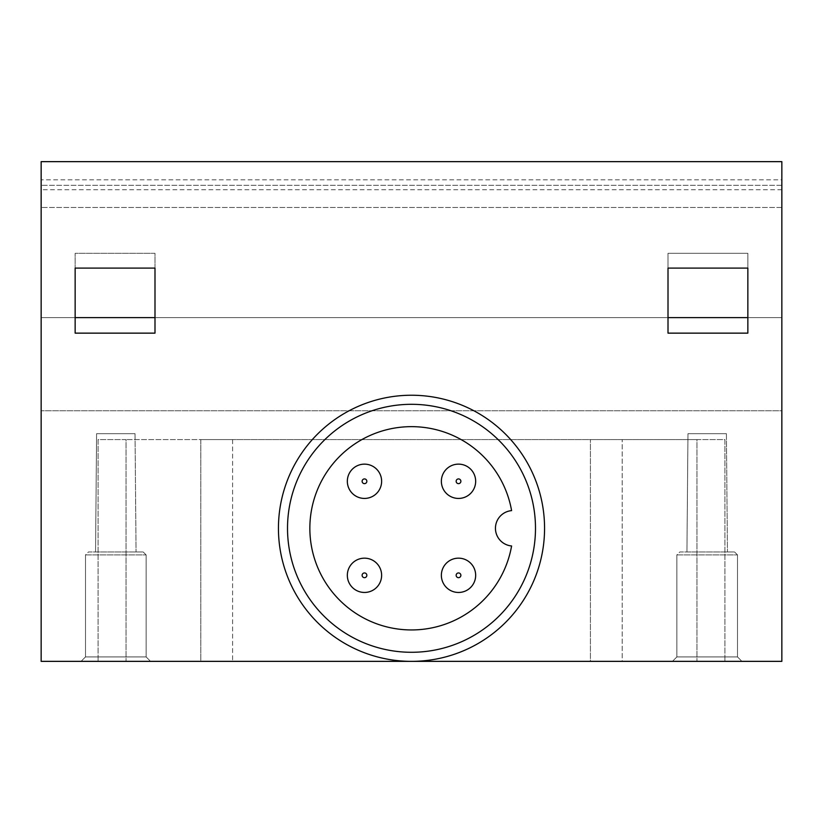 <?xml version="1.0" encoding="UTF-8"?>
<svg xmlns="http://www.w3.org/2000/svg" width="823" height="823" viewBox="0 0 823 823"><rect width="100%" height="100%" fill="white"/><g stroke="black" fill="none" stroke-linecap="round" stroke-linejoin="round"><path stroke-width="0.62" stroke-dasharray="4.12 3.09" d="M75.15 317.616L154.991 317.616L154.991 253.309L75.15 253.309L75.15 317.616L41.15 317.616L41.15 410.759L41.15 161.647L41.15 410.759L41.15 161.647L41.15 317.616L781.85 317.616L747.85 317.616L747.85 253.309L668.009 253.309L668.009 317.616L154.991 317.616L154.991 333.14L154.991 268.092L75.15 268.092L75.15 333.14L154.991 333.14L154.991 268.092L75.15 268.092L75.15 333.14L154.991 333.14L75.15 333.14L75.15 317.616L41.15 317.616L781.85 317.616L781.85 410.759L41.15 410.759L781.85 410.759L781.85 161.647L41.15 161.647L41.15 661.353L781.85 661.353L781.85 161.647L41.15 161.647L781.85 161.647L781.85 317.616L668.009 317.616L668.009 333.14L747.85 333.14L747.85 268.092L668.009 268.092L668.009 333.14L747.85 333.14L747.85 317.616M747.85 268.092L668.009 268.092L668.009 333.14L747.85 333.14L747.85 268.092L668.009 268.092L668.009 253.309L747.85 253.309L747.85 268.092M511.597 510.62A101.641 101.641 0 0 0 355.639 443.381A101.641 101.641 0 0 0 355.639 613.217A101.641 101.641 0 0 0 511.597 545.968A17.746 17.746 0 0 1 511.597 510.62M475.663 481.28A17.149 17.149 0 0 1 458.514 498.429A17.149 17.149 0 0 1 441.365 481.28A17.149 17.149 0 0 1 458.514 464.131A17.149 17.149 0 0 1 475.663 481.28M381.635 481.28A17.149 17.149 0 0 1 364.486 498.429A17.149 17.149 0 0 1 347.337 481.28A17.149 17.149 0 0 1 364.486 464.131A17.149 17.149 0 0 1 381.635 481.28M475.663 575.308A17.149 17.149 0 0 1 458.514 592.457A17.149 17.149 0 0 1 441.365 575.308A17.149 17.149 0 0 1 458.514 558.159A17.149 17.149 0 0 1 475.663 575.308M381.635 575.308A17.149 17.149 0 0 1 364.486 592.457A17.149 17.149 0 0 1 347.337 575.308A17.149 17.149 0 0 1 364.486 558.159A17.149 17.149 0 0 1 381.635 575.308M590.41 661.353L232.59 661.353L590.41 661.353L590.41 439.595L696.968 439.595L232.59 439.595L590.41 439.595L590.41 661.353M200.802 661.353L98.071 661.353L200.802 661.353L200.802 439.595L126.032 439.595L232.59 439.595L200.802 439.595L200.802 661.353M622.198 661.353L724.929 661.353L622.198 661.353L622.198 439.595L622.198 661.353M672.442 661.353L741.935 661.353L672.442 661.353L741.935 661.353L672.442 661.353L676.876 656.919L737.501 656.919L676.876 656.919L676.876 554.908L679.839 551.955L734.538 551.955L679.839 551.955L734.538 551.955L679.839 551.955L676.876 554.908L737.501 554.908L676.876 554.908L737.501 554.908L676.876 554.908L676.876 656.919L737.501 656.919L676.876 656.919L672.442 661.353M81.066 661.353L150.558 661.353L81.066 661.353L150.558 661.353L81.066 661.353L85.499 656.919L146.124 656.919L85.499 656.919L85.499 554.908L88.462 551.955L143.161 551.955L88.462 551.955L143.161 551.955L88.462 551.955L85.499 554.908L146.124 554.908L85.499 554.908L146.124 554.908L85.499 554.908L85.499 656.919L146.124 656.919L85.499 656.919L81.066 661.353M781.85 179.826L781.85 207.478L781.85 161.647L41.15 161.647L781.85 161.647L781.85 179.826L41.15 179.826M781.85 189.732L41.15 189.732M781.85 207.478L41.15 207.478L781.85 207.478M781.85 185.298L41.15 185.298L781.85 185.298M781.85 161.647L41.15 161.647L781.85 161.647L781.85 410.759L41.15 410.759L781.85 410.759L781.85 161.647M668.009 317.616L154.991 317.616M154.991 268.092L75.15 268.092L75.15 253.309L154.991 253.309L154.991 268.092M411.5 661.353A133.059 133.059 0 0 0 544.559 528.294A133.059 133.059 0 0 0 411.5 395.235A133.059 133.059 0 0 0 278.441 528.294A133.059 133.059 0 0 0 411.5 661.353M686.938 551.955L727.439 551.955L686.938 551.955L727.439 551.955L686.938 551.955L687.966 433.68L726.411 433.68L687.966 433.68L726.411 433.68L687.966 433.68L686.938 551.955M95.561 551.955L136.062 551.955L95.561 551.955L136.062 551.955L95.561 551.955L96.589 433.68L135.034 433.68L96.589 433.68L135.034 433.68L96.589 433.68L95.561 551.955M696.968 439.595L724.929 439.595L724.929 661.353L724.929 439.595L696.968 439.595L696.968 661.353L696.968 439.595M126.032 439.595L98.071 439.595L98.071 661.353L98.071 439.595L126.032 439.595L126.032 661.353L126.032 439.595M287.515 528.294A123.985 123.985 0 0 0 473.492 635.675A123.985 123.985 0 0 0 473.492 420.923A123.985 123.985 0 0 0 287.515 528.294M232.59 439.595L232.59 661.353L232.59 439.595M737.501 656.919L741.935 661.353L737.501 656.919L737.501 554.908L734.538 551.955L737.501 554.908L737.501 656.919M726.411 433.68L727.439 551.955L726.411 433.68M146.124 656.919L150.558 661.353L146.124 656.919L146.124 554.908L143.161 551.955L146.124 554.908L146.124 656.919M135.034 433.68L136.062 551.955L135.034 433.68"/><path stroke-width="1.23" d="M511.597 510.62A101.641 101.641 0 0 0 355.639 443.381A101.641 101.641 0 0 0 355.639 613.217A101.641 101.641 0 0 0 511.597 545.968A17.746 17.746 0 0 1 511.597 510.62M781.85 661.353L41.15 661.353L41.15 161.647L781.85 161.647L781.85 661.353M747.85 317.616L668.009 317.616M154.991 317.616L75.15 317.616M747.85 268.092L668.009 268.092L668.009 333.14L747.85 333.14L747.85 268.092M154.991 268.092L75.15 268.092L75.15 333.14L154.991 333.14L154.991 268.092M278.441 528.294A133.059 133.059 0 0 0 478.029 643.535A133.059 133.059 0 0 0 478.029 413.064A133.059 133.059 0 0 0 278.441 528.294M287.515 528.294A123.985 123.985 0 0 0 473.492 635.675A123.985 123.985 0 0 0 473.492 420.923A123.985 123.985 0 0 0 287.515 528.294M347.337 575.308A17.149 17.149 0 0 0 373.056 590.163A17.149 17.149 0 0 0 373.056 560.463A17.149 17.149 0 0 0 347.337 575.308A17.149 17.149 0 0 0 373.056 590.163A17.149 17.149 0 0 0 373.056 560.463A17.149 17.149 0 0 0 347.337 575.308M441.365 575.308A17.149 17.149 0 0 0 467.094 590.163A17.149 17.149 0 0 0 467.094 560.463A17.149 17.149 0 0 0 441.365 575.308A17.149 17.149 0 0 0 467.094 590.163A17.149 17.149 0 0 0 467.094 560.463A17.149 17.149 0 0 0 441.365 575.308M347.337 481.28A17.149 17.149 0 0 0 373.056 496.135A17.149 17.149 0 0 0 373.056 466.435A17.149 17.149 0 0 0 347.337 481.28A17.149 17.149 0 0 0 373.056 496.135A17.149 17.149 0 0 0 373.056 466.435A17.149 17.149 0 0 0 347.337 481.28M441.365 481.28A17.149 17.149 0 0 0 467.094 496.135A17.149 17.149 0 0 0 467.094 466.435A17.149 17.149 0 0 0 441.365 481.28A17.149 17.149 0 0 0 467.094 496.135A17.149 17.149 0 0 0 467.094 466.435A17.149 17.149 0 0 0 441.365 481.28M362.12 575.308A2.366 2.366 0 0 0 365.669 577.355A2.366 2.366 0 0 0 365.669 573.261A2.366 2.366 0 0 0 362.12 575.308M456.148 575.308A2.366 2.366 0 0 0 459.697 577.355A2.366 2.366 0 0 0 459.697 573.261A2.366 2.366 0 0 0 456.148 575.308M362.12 481.28A2.366 2.366 0 0 0 365.669 483.327A2.366 2.366 0 0 0 365.669 479.233A2.366 2.366 0 0 0 362.12 481.28M456.148 481.28A2.366 2.366 0 0 0 459.697 483.327A2.366 2.366 0 0 0 459.697 479.233A2.366 2.366 0 0 0 456.148 481.28"/></g></svg>
